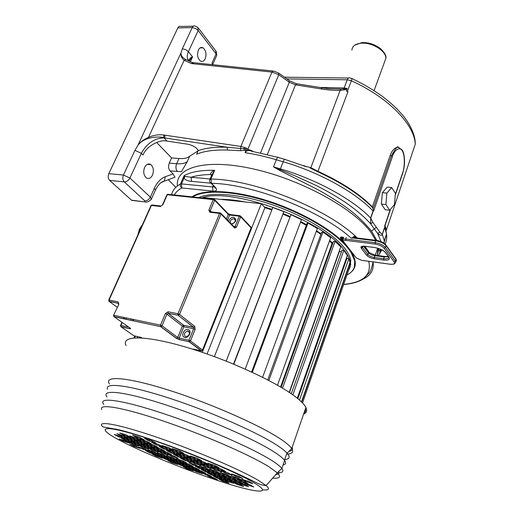 <?xml version="1.0" encoding="UTF-8"?>
<svg xmlns="http://www.w3.org/2000/svg" width="517" height="517" viewBox="0 0 517 517"><rect width="100%" height="100%" fill="white"/><g stroke="black" fill="none" stroke-linecap="round" stroke-linejoin="round"><path stroke-width="0.78" d="M212.364 64.664L212.06 62.938L216.119 53.891L198.198 30.516L188.401 51.687L192.57 56.876C189.72 58.001 188.563 59.449 189.099 61.226M134.291 200.518L131.505 200.202L109.656 180.407L124.267 181.874C126.633 181.842 128.52 180.556 129.935 178.01L141.361 153.323C146.841 143.409 154.37 138.252 163.947 137.845L167.004 141.07L187.897 144.237C193.145 145.445 196.602 147.558 198.276 150.57L196.634 154.189L198.082 150.88L189.655 156.218C187.587 158.118 184.013 158.881 178.934 158.512L171.586 157.944L169.272 163.107L176.627 163.715C181.706 164.102 185.28 163.366 187.335 161.498L181.415 171.696L170.093 170.907C168.426 168.8 168.154 166.203 169.272 163.107M167.004 141.07C159.094 139.163 146.124 146.692 143.015 154.971L141.361 153.323L134.95 150.363L137.961 145.212C140.107 142.214 143.61 139.59 148.476 137.348C153.749 135.111 158.855 134.336 163.792 135.015L163.805 137.684C159.236 136.443 153.239 137.115 148.741 138.259C143.707 139.92 140.113 142.24 137.961 145.212L180.976 52.96C180.646 55.765 181.706 58.201 184.155 60.276L191.387 63.559L271.948 72.076L278.766 74.726L289.307 82.268L295.491 84.82L267.354 154.512M246.04 148.806L245.905 149.84L244.36 150.389L243.953 148.786L244.476 147.429L246.111 147.991L246.04 148.806L243.953 148.786L227.092 147.229L227.415 150.072C214.477 149.665 204.215 151.042 196.634 154.189M395.421 193.339L391.679 187.529L386.878 193.08L385.889 204.525L389.715 210.219L394.445 204.577L395.421 193.339M386.878 193.08L382.36 192.673L387.194 187.141L391.679 187.529M382.36 192.673L381.384 204.086L385.889 204.525M381.384 204.086L385.243 209.76L389.715 210.219M380.997 241.613L377.694 233.535L370.695 223.867L370.624 218.019L373.048 210.994C355.599 192.421 319.344 172.245 283.206 161.782L276.33 159.753C265.518 156.554 255.146 154.202 245.213 152.696C246.725 150.421 248.916 149.949 251.785 151.268L277.687 157.304M384.041 243.236L384.26 240.793L382.354 234.408C381.72 235.791 380.169 235.5 377.694 233.535L379.737 231.991L372.802 222.323L370.695 223.867C364.278 216.739 355.631 209.424 344.749 201.927C331.765 193.481 325.006 189.991 315.415 185.118L295.129 175.896L273.499 166.849L279.626 170.423L315.247 188.311C323.836 192.763 333.633 198.741 344.626 206.251C354.662 213.23 363.619 221.515 371.503 231.118L376.867 240.437M378.308 255.605L379.737 253.511L381.236 249.562M377.675 254.37L378.696 248.535M372.802 222.323L370.754 218.18L373.184 211.149L373.713 210.807L373.08 208.836L391.453 155.695C395.628 148.289 397.954 145.484 398.439 147.274C395.02 147.248 392.287 149.917 390.232 155.262L372.363 206.852L373.08 208.836M306.213 166.713L285.125 159.501C284.796 158.738 284.156 159.501 283.206 161.782L280.395 168.897C316.63 179.451 353.046 199.594 370.624 218.019L370.754 218.18M390.542 209.23L384.913 225.897M403.68 153.362L402.413 150.195L398.439 147.274M390.232 155.262L392.455 156.496C393.411 152.024 399.105 145.245 402.349 150.919C405.671 156.638 404.139 169.964 402.562 173.046L395.324 194.482M321.626 87.741L296.92 83.786L295.491 84.82L320.883 88.898L322.24 87.838L329.032 88.724L340.645 89.092L347.12 88.491L346.358 91.018L347.346 91.425L351.373 80.762C352.058 78.888 352.174 78.119 351.715 78.455L350.061 78.054C348.988 77.356 348.057 77.931 347.275 79.78L286.838 78.907M193.216 62.563L191.387 63.559M193.377 62.68L194.011 62.738L192.175 63.662M304.455 166.035L310.84 167.65L317.955 171.308L347.98 91.709L347.346 91.425M320.883 88.898C327.836 90.029 334.312 90.507 340.309 90.339L344.555 89.887L347.166 88.879M340.645 89.092L310.84 167.65L310.226 168.09L317.806 171.806L317.955 171.308C341.53 182.113 359.664 193.959 372.363 206.852M319.926 87.463L344.167 87.955L343.682 88.801L344.555 89.887M190.314 61.781L192.57 56.876L189.099 61.071M109.656 180.407C108.059 178.604 107.775 176.349 108.803 173.654L177.816 27.924C178.643 26.361 179.696 25.882 180.976 26.49L193.352 26.173M177.816 27.924L192.227 27.575L182.352 48.74L180.976 52.96C180.924 55.616 182.514 57.794 185.745 59.494L184.155 60.276L148.476 137.348L148.741 138.259M185.745 59.494L192.389 62.512M244.36 150.389L240.45 150.699L227.415 150.072M245.905 149.84L245.543 150.699C247.191 149.316 249.511 149.439 252.496 151.08L253.136 151.5M246.111 147.991L247.94 149.193L278.766 74.726L278.585 72.994L273.609 71.081L271.948 72.076L240.877 146.453L163.792 135.015M245.213 152.696L245.543 150.699M373.184 211.149L373.545 210.251M361.803 247.242L361.913 246.415L361.803 247.242M371.032 232.508C354.3 208.887 301.631 179.716 253.711 169.02C205.714 158.163 175.037 167.359 177.434 185.933C175.037 167.359 205.714 158.163 253.711 169.02C301.631 179.716 354.3 208.887 371.032 232.508L375.723 240.282L371.032 232.508M377.326 255.476L378.101 248.341L377.326 255.476M168.219 179.703L175.838 187.283M170.093 170.907L173.079 173.925L174.992 177.228L172.226 178.242M198.366 50.104C196.867 54.789 197.552 58.434 200.422 61.038C202.341 62.001 203.931 61.252 205.191 58.776C206.684 54.098 205.986 50.459 203.097 47.855C201.203 46.911 199.627 47.661 198.366 50.104M144.624 167.359C143.067 171.76 143.603 175.244 146.227 177.809C148.696 179.225 150.79 178.307 152.509 175.063C154.053 170.662 153.504 167.185 150.861 164.626C148.431 163.243 146.356 164.154 144.624 167.359M156.612 142.427L171.586 157.944M198.276 150.57C205.727 147.991 215.331 146.873 227.092 147.229L163.947 137.845L164.865 137.903L164.794 135.17M192.576 196.906C203.704 189.468 232.54 190.379 265.357 200.518C298.154 210.652 330.486 228.824 345.156 244.709L350.694 251.643L351.056 251.424C356.963 260.891 356.698 268.032 350.267 272.853M332.14 243.384L329.471 240.993M320.895 234.343L316.314 231.248L320.889 234.363M300.506 222.174L306.355 225.296L300.513 222.155M289.766 217.017L282.922 214.109M271.832 209.941L264.859 207.647M234.317 200.816L229.574 200.312M201.766 197.888C230.789 186.656 322.647 219.945 343.799 249.672C347.398 254.157 349.524 258.242 350.177 261.925C350.726 265.137 350.203 267.929 348.6 270.288M350.067 267.018L350.772 260.206C350.125 256.51 348.006 252.412 344.419 247.921C332.696 233.212 303.725 215.557 272.427 204.816C241.122 194.062 211.705 191.581 198.728 197.565M192.738 196.925C204.448 189.319 235.216 190.792 269.299 201.979C303.369 213.133 335.565 232.456 348.148 248.406C351.825 253.052 354.003 257.292 354.681 261.111C355.618 267.276 353.053 271.877 346.991 274.921M345.156 244.709L345.505 244.463L346.571 245.678M350.209 250.241L351.056 251.424M353.273 236.851L354.578 236.295L351.812 238.066L351.049 238.085C321.619 211.026 252.503 183.852 211.531 183.309L215.524 187.561C217.515 190.069 216.662 191.245 212.965 191.096L181.868 187.968L181.454 183.903L212.59 186.934L213.198 185.493M211.66 175.276L214.639 170.293C211.996 171.36 210.639 172.697 210.574 174.3L210.71 174.52C202.91 174.643 196.37 175.554 191.09 177.247L185.176 176.478L184.149 175.618L184 178.087L181.454 183.903L180.465 184.02C175.444 186.76 172.497 190.314 171.625 194.676M185.176 176.478L184 178.087C185.241 179.935 187.742 181.021 191.497 181.344L191.09 177.247L210.083 178.979M211.582 175.457L210.71 174.52L211.699 175.134M210.574 174.3L211.763 174.914M357.273 238.02C328.754 209.404 254.48 179.36 210.917 179.05L211.531 183.309L210.16 182.462M361.402 246.783L361.377 247.132M361.713 246.506L361.609 247.262M350.881 264.193L350.39 264.762M351.263 238.104L351.851 238.117C352.019 238.402 352.549 237.994 353.447 236.889L353.24 236.909M355.295 237.775L354.055 236.65L353.247 237.245M342.991 239.371L343.676 237.2M226.2 361.118L283.865 211.66L272.789 207.485L214.393 356.614M233.555 364.091L290.968 214.665L233.826 364.201M245.194 369.08L301.469 219.609L290.968 214.665M251.598 371.981L307.046 223.441L307.996 223.027L252.315 372.311M262.604 377.268L317.341 228.456L307.996 223.027M267.735 379.885L321.645 232.288L322.944 232.088L268.834 380.46M277.513 385.191L330.654 237.704L322.944 232.088M332.741 243.417L332.095 243.384L280.582 386.968M281.158 387.311L333.491 241.323L335.061 241.349L282.547 388.138M289.216 392.351L340.774 246.835L335.061 241.349M341.433 251.824L339.391 251.501L289.442 392.506M291.291 393.76L342.047 250.066L343.805 250.306L292.861 394.859M126.038 345.55C120.771 335.274 145.348 334.951 187.613 347.644C229.781 360.239 279.096 383.246 297.314 398.219L347.321 255.392L343.805 250.306M346.487 259.663L345.873 259.508M297.87 398.672L347.036 258.099L348.872 258.519L299.498 400.055M301.747 402.148L350.125 262.972L348.872 258.519M302.535 402.956L350.216 265.635L349.02 265.26M133.968 337.905L134.801 335.966M271.826 209.954L264.885 207.672L261.35 203.692L203.782 197.578L203.562 198.076M134.679 337.853L135.428 336.108M137.128 337.769L137.632 336.599M139.306 337.801L139.629 337.045M289.759 217.037L282.915 214.128M264.885 207.672L207.065 353.983M332.095 243.384L329.458 241.012M261.35 203.692L202.263 352.329M297.314 398.219C301.773 401.832 304.636 404.921 305.896 407.486C307.382 410.614 306.62 412.824 303.608 414.123M303.983 413.038C305.482 411.978 305.986 410.511 305.502 408.643M292.176 447.25C292.932 449.221 292.099 450.54 289.675 451.205M275.813 474.561C278.346 474.302 279.329 473.404 278.773 471.885M112.648 428.936L116.183 429.084M248.509 479.647L231.39 470.864M222.646 481.146L228.973 483.162L225.231 481.107L218.878 479.085L222.646 481.146L222.93 480.371M236.993 484.403L243.552 486.491L239.817 484.403L233.232 482.316L236.993 484.403L237.284 483.602M227.06 481.249L233.522 483.305L229.742 481.211L223.254 479.156L227.06 481.249L227.351 480.455M216.978 478.044L223.338 480.067L219.518 477.966L213.133 475.944L216.978 478.044L217.269 477.256M241.872 484.597L248.574 486.723L244.806 484.603L238.072 482.471L241.872 484.597L242.169 483.77M231.325 481.262L237.93 483.35L234.111 481.224L227.486 479.123L231.325 481.262L231.629 480.435M221.334 478.096L227.835 480.151L223.977 478.018L217.45 475.957L221.334 478.096L221.638 477.275M211.188 474.884L217.592 476.907L213.689 474.768L207.265 472.732L211.188 474.884L211.492 474.07M246.926 484.797L253.789 486.962L249.982 484.804L243.093 482.632L246.926 484.797L247.236 483.938M236.153 481.398L242.9 483.531L239.048 481.359L232.269 479.227L236.153 481.398L236.456 480.545M225.541 478.051L232.185 480.144L228.288 477.966L221.619 475.866L225.541 478.051L225.851 477.204M215.486 474.871L222.026 476.939L218.084 474.755L211.518 472.687L215.486 474.871L215.796 474.037M205.281 471.653L211.724 473.682L207.737 471.498L201.275 469.462L205.281 471.653L205.592 470.819M241.155 481.54L248.057 483.712L244.173 481.501L237.238 479.324L241.155 481.54L241.471 480.655M230.304 478.128L237.096 480.261L233.161 478.044L226.343 475.905L230.304 478.128L230.627 477.249M219.635 474.768L226.317 476.868L222.336 474.645L215.621 472.538L219.635 474.768L219.951 473.902M209.514 471.582L216.093 473.656L212.067 471.426L205.462 469.352L209.514 471.582L209.837 470.722M199.245 468.35L205.727 470.392L201.656 468.156L195.155 466.114L199.245 468.35L199.568 467.504M245.737 481.489L252.794 483.705L248.864 481.456L241.775 479.233L245.737 481.489L246.06 480.577M235.254 478.206L242.208 480.383L238.227 478.128L231.248 475.944L235.254 478.206L235.584 477.301M224.339 474.78L231.17 476.926L227.15 474.658L220.281 472.512L224.339 474.78L224.669 473.882M213.592 471.414L220.32 473.52L216.248 471.252L209.495 469.139L213.592 471.414L213.928 470.522M203.414 468.221L210.038 470.296L205.921 468.021L199.271 465.94L203.414 468.221L203.743 467.342M193.087 464.983L199.601 467.025L195.445 464.744L188.905 462.696L193.087 464.983L193.423 464.111M235.616 476.28L242.719 478.496L238.66 476.17L231.526 473.953L235.616 476.28L235.965 475.33M212.022 465.617L219.105 467.807L214.801 465.371L207.685 463.174L212.022 465.617L212.39 464.628M218.542 469.294L225.58 471.485L221.373 469.1L214.303 466.909L218.542 469.294L218.898 468.331M225.108 472.997L232.094 475.181L227.991 472.848L220.972 470.664L225.108 472.997L225.451 472.06M194.521 458.45L201.546 460.615L197.08 458.107L190.03 455.936L194.521 458.45L194.909 457.435M201.533 462.372L208.506 464.531L204.15 462.082L197.151 459.917L201.533 462.372L201.908 461.39M208.125 466.056L215.053 468.208L210.8 465.817L203.84 463.665L208.125 466.056L208.48 465.1M214.762 469.766L221.638 471.918L217.489 469.578L210.574 467.433L214.762 469.766L215.104 468.841M176.879 451.225L183.832 453.357L179.218 450.785L172.232 448.646L176.879 451.225L177.286 450.191M184.13 455.251L191.038 457.377L186.534 454.863L179.599 452.73L184.13 455.251L184.524 454.243M191.212 459.174L198.076 461.3L193.675 458.85L186.786 456.718L191.212 459.174L191.587 458.204M197.869 462.87L204.687 464.99L200.389 462.592L193.545 460.473L197.869 462.87L198.231 461.92M204.57 466.592L211.343 468.706L207.149 466.36L200.344 464.247L204.57 466.592L204.919 465.668M166.59 448.065L173.434 450.165L168.775 447.586L161.899 445.486L166.59 448.065L166.997 447.043M173.906 452.097L180.704 454.191L176.155 451.677L169.33 449.577L173.906 452.097L174.3 451.102M181.053 456.033L187.807 458.12L183.367 455.664L176.581 453.571L181.053 456.033L181.428 455.063M187.774 459.729L194.482 461.817L190.146 459.419L183.406 457.325L187.774 459.729L188.136 458.792M194.541 463.458L201.21 465.539L196.971 463.193L190.275 461.112L194.541 463.458L194.89 462.547M149.323 441.059L156.095 443.127L151.287 440.484L144.489 438.416L149.323 441.059L149.749 440.019M156.464 444.963L163.198 447.024L158.493 444.446L151.733 442.378L156.464 444.963L156.871 443.948M163.844 448.995L170.532 451.057L165.944 448.536L159.23 446.475L163.844 448.995L164.232 448.013M171.049 452.937L177.699 454.992L173.221 452.53L166.545 450.475L171.049 452.937L171.424 451.981M177.829 456.64L184.44 458.695L180.065 456.291L173.428 454.236L177.829 456.64L178.197 455.71M184.659 460.376L191.232 462.424L186.954 460.078L180.355 458.023L184.659 460.376L185.008 459.471M137.457 437.783L144.081 439.805L139.241 437.169L132.591 435.146L137.457 437.783L137.877 436.755M124.552 435.495L130.93 437.453L126.122 434.875L119.724 432.916L124.552 435.495L124.959 434.519M134.355 438.506L140.831 440.497L136.061 437.918L129.56 435.928L134.355 438.506L134.763 437.518M144.618 441.66L151.203 443.683L146.473 441.104L139.861 439.082L144.618 441.66L145.025 440.665M121.702 436.225L127.938 438.151L123.201 435.624L116.945 433.698L121.702 436.225L122.096 435.282M131.661 439.295L138 441.253L133.302 438.733L126.943 436.775L131.661 439.295L132.055 438.345M141.412 442.306L147.856 444.29L143.19 441.77L136.727 439.78L141.412 442.306L141.8 441.344M151.617 445.454L158.17 447.47L153.543 444.95L146.97 442.933L151.617 445.454L152.011 444.484M118.949 436.923L125.062 438.817L120.396 436.342L114.263 434.454L118.949 436.923L119.33 436.018M128.707 439.948L134.911 441.867L130.278 439.398L124.054 437.472L128.707 439.948L129.088 439.03M138.621 443.017L144.928 444.969L140.327 442.5L134 440.542L138.621 443.017L138.995 442.087M148.314 446.016L154.719 448L150.156 445.538L143.732 443.547L148.314 446.016L148.696 445.085M158.467 449.163L164.981 451.173L160.457 448.717L153.917 446.694L158.467 449.163L158.842 448.22M125.857 440.568L131.938 442.462L127.369 440.038L121.269 438.151L125.857 440.568L126.226 439.683M135.564 443.586L141.742 445.505L137.205 443.088L131.008 441.169L135.564 443.586L135.932 442.694M145.426 446.649L151.701 448.601L147.196 446.19L140.902 444.239L145.426 446.649L145.794 445.751M155.068 449.648L161.44 451.632L156.981 449.221L150.583 447.237L155.068 449.648L155.436 448.743M165.169 452.789L171.638 454.798L167.217 452.394L160.716 450.378L165.169 452.789L165.53 451.871M123.641 441.337L129.599 443.198L125.095 440.827L119.117 438.965L123.641 441.337L123.996 440.484M132.623 444.142L138.666 446.029L134.194 443.657L128.132 441.77L132.623 444.142L132.979 443.276M142.278 447.153L148.424 449.066L143.984 446.701L137.819 444.782L142.278 447.153L142.634 446.281M152.088 450.217L158.325 452.162L153.924 449.796L147.662 447.845L152.088 450.217L152.444 449.338M161.679 453.209L168.019 455.186L163.65 452.821L157.291 450.843L161.679 453.209L162.034 452.323M171.722 456.337L178.158 458.346L173.828 455.994L167.366 453.978L171.722 456.337L172.071 455.445M134.278 446.546L140.217 448.407L135.842 446.1L129.883 444.239L134.278 446.546L134.62 445.719M156.418 456.324L162.383 458.204L158.215 456L152.237 454.113L156.418 456.324L156.735 455.529M149.982 452.924L155.972 454.811L151.727 452.556L145.71 450.669L149.982 452.924L150.311 452.11M143.209 449.344L149.232 451.231L144.889 448.93L138.84 447.037L143.209 449.344L143.545 448.51M171.877 462.605L177.887 464.512L173.848 462.353L167.812 460.447L171.877 462.605L172.18 461.83M165.382 459.154L171.424 461.061L167.295 458.857L161.226 456.944L165.382 459.154L165.698 458.353M158.99 455.755L165.072 457.668L160.852 455.419L154.751 453.506L158.99 455.755L159.32 454.941M152.263 452.181L158.376 454.1L154.066 451.8L147.933 449.88L152.263 452.181L152.605 451.341M187.225 468.841L193.287 470.774L189.364 468.667L183.276 466.735L187.225 468.841L187.516 468.079M180.918 465.468L187.012 467.4L183.005 465.248L176.885 463.316L180.918 465.468L181.221 464.686M174.468 462.024L180.601 463.962L176.504 461.759L170.352 459.82L174.468 462.024L174.785 461.216M168.128 458.637L174.294 460.576L170.112 458.327L163.921 456.382L168.128 458.637L168.458 457.81M161.453 455.063L167.657 457.009L163.378 454.714L157.155 452.763L161.453 455.063L161.795 454.217M196.337 471.743L202.483 473.695L198.599 471.594L192.427 469.636L196.337 471.743L196.634 470.974M190.082 468.376L196.266 470.334L192.292 468.189L186.088 466.224L190.082 468.376L190.385 467.588M183.69 464.938L189.913 466.903L185.849 464.705L179.606 462.734L183.69 464.938L184.007 464.124M177.402 461.552L183.658 463.523L179.509 461.28L173.227 459.309L177.402 461.552L177.725 460.718M170.778 457.991L177.072 459.962L172.833 457.668L166.513 455.69L170.778 457.991L171.121 457.131M211.317 477.786L217.515 479.763L213.741 477.708L207.517 475.73L211.317 477.786L211.602 477.029M205.579 474.684L211.815 476.661L207.963 474.567L201.701 472.583L205.579 474.684L205.876 473.902M199.381 471.323L205.656 473.313L201.714 471.168L195.42 469.178L199.381 471.323L199.685 470.528M193.048 467.891L199.355 469.882L195.329 467.691L188.996 465.694L193.048 467.891L193.358 467.071M186.811 464.512L193.158 466.508L189.048 464.272L182.675 462.269L186.811 464.512L187.135 463.671M180.246 460.957L186.631 462.961L182.423 460.673L176.013 458.663L180.246 460.957L180.582 460.091M189.216 334.389L187.988 336.044M199.736 351.482L200.092 350.591M194.017 349.227L201.197 350.836L189.138 341.756L179.341 339.611L179.179 338.131L188.983 340.27L193.636 328.793L183.845 326.75L179.179 338.131L177.706 337.504L182.378 326.124L166.894 314.181L162.021 325.8L177.706 337.504L176.607 338.37L160.89 326.692L162.021 325.8L160.509 325.148L165.388 313.528L168.064 311.783L177.997 313.767L219.622 213.405L209.805 212.254L208.842 210.128L213.25 199.633L167.288 194.715L162.823 204.822L160.36 206.477L162.823 204.822M182.352 48.74L185.642 49.593L188.401 51.687C186.643 55.739 186.883 58.925 189.112 61.239L189.765 59.875L189.144 61.258M351.909 50.117C352.251 46.019 355.476 43.706 361.59 43.163L362.495 43.137C373.138 42.743 386.361 51.454 385.85 58.369L384.506 62.053M279.626 170.423L280.395 168.897L273.499 166.849L276.33 159.753C277.293 157.478 277.933 156.716 278.262 157.478L284.55 159.333M371.503 231.118L376.273 227.286M384.26 240.793L386.542 233.994L384.674 227.532L382.354 234.408L379.737 231.991M384.59 227.39L382.27 234.266M402.413 150.195L402.349 150.919M402.556 173.66L402.562 173.046M373.713 210.807L392.455 156.496M390.199 209.637L384.57 226.297M385.055 225.49L386.018 228.869M386.432 234.317L384.247 241.284M386.522 234.065L384.196 242.059M351.993 78.584C363.186 83.877 373.345 89.829 382.457 96.427C388.506 101.138 393.263 105.216 396.72 108.66L402.116 114.541C406.801 119.86 415.636 132.63 415.229 144.333C414.679 124.901 389.023 97.862 351.373 80.762L347.275 79.78L344.167 87.955L347.12 88.491M279.006 73.291L289.093 80.523L289.307 82.268L260.523 152.942M303.117 165.524L304.558 165.808M212.642 64.69L216.726 55.39L215.667 50.744L198.45 28.202M198.198 30.516L197.791 27.343L195.361 26.121C194.101 25.514 193.054 25.999 192.227 27.575L195.491 28.403L198.198 30.516M244.476 147.429L240.877 146.453L240.45 150.699M317.806 171.806C341.504 182.663 359.716 194.566 372.447 207.511M384.971 225.735L386.542 233.994C387.065 237.749 386.567 241.096 385.042 244.043M380.247 249.737L378.186 251.204M187.335 161.498L189.655 156.218M177.434 171.554C175.78 169.434 175.509 166.823 176.627 163.715L178.934 158.512M173.079 173.925L165.272 176.736C160.774 178.455 157.123 182.32 154.318 188.33L150.35 197.151L129.935 178.01L123.434 175.043L134.95 150.363M161.013 182.669L164.264 181.144L165.272 176.736M155.061 190.928L155.443 190.082L154.318 188.33M150.983 199.788L151.5 198.877L150.35 197.151C148.999 199.64 147.164 200.88 144.838 200.88L124.267 181.874C122.684 180.045 122.413 177.77 123.434 175.043L108.803 173.654M131.505 200.202L144.657 201.869C147.022 202.58 149.297 201.578 151.5 198.877L155.443 190.082C159.029 182.798 162.926 181.241 164.264 181.144L174.992 177.228M144.43 201.682L144.838 200.88M212.552 64.683L212.06 62.938M216.248 51.422L216.726 55.39L216.352 56.217M368.77 252.522L364.233 246.208M369.713 253.214L364.97 246.299M362.869 279.232C370.805 275.548 374.198 269.777 373.035 261.925L373.028 261.893M343.702 284.389C363.516 282.495 371.852 274.798 368.718 261.298M350.694 251.643L354.74 260.943L354.326 267.289M225.173 199.846L239.306 201.346M264.614 207.369L271.903 209.76M282.993 213.935L289.837 216.843M300.577 221.974L306.432 225.102M316.385 231.067L320.96 234.162M329.536 240.812L332.399 243.397M220.468 199.349C227.629 199.291 235.791 200.157 244.948 201.947M264.103 206.794L272.045 209.385M283.135 213.553L289.979 216.461M300.72 221.593L306.575 224.714M316.527 230.679L321.109 233.768M329.684 240.399L332.812 243.216M339.288 251.042L339.643 251.54M339.456 250.564L340.218 251.63M191.956 196.841C202.729 189.106 231.603 189.771 264.749 199.905C297.876 210.025 330.699 228.404 345.505 244.463L343.223 241.607M341.104 237.07L341.207 237.923L342.732 239.843M341.504 237.012L340.606 238.318L343.185 241.555M215.524 187.561L211.052 183.212C209.734 182.359 209.301 181.196 209.766 179.716L210.917 179.05L214.639 170.293C201.158 170.074 190.999 171.851 184.149 175.618L180.465 184.02C179.948 185.635 180.414 186.954 181.868 187.968C178.294 189.862 175.786 192.188 174.358 194.967M342.597 237.044L342.39 237.019C340.574 236.889 339.979 237.322 340.606 238.318M212.965 191.096L212.59 186.934L214.219 186.811M356.342 237.904L354.578 236.295M211.007 183.192L191.497 181.344M214.645 187.031C215.014 188.13 215.246 188.44 215.343 187.968L213.941 185.874M341.537 237.006L343.114 239.035M341.13 237.064L340.561 237.529C340.348 237.206 340.962 237.044 342.409 237.038L342.39 237.019M342.467 237.077L343.391 238.247M356.575 258.009L361.493 260.271L390.064 264.206C393.792 264.549 395.15 263.78 394.135 261.899L384.176 248.276C382.27 246.17 379.252 244.767 375.109 244.056L345.75 240.379C343.669 240.224 342.978 240.709 343.689 241.84L355.967 257.46M366.727 255.327L361.331 248.354C360.323 246.68 361.415 245.969 364.601 246.215L374.263 247.449C379.536 248.36 383.381 250.15 385.798 252.813L388.9 257.033C390.245 259.495 388.513 260.51 383.717 260.077L374.218 258.791C370.831 258.183 368.33 257.033 366.727 255.327L367.923 254.558L362.546 247.578L362.359 246.279M345.75 240.379L345.686 238.996C343.669 238.802 342.687 239.171 342.739 240.095L343.088 241.349M343.689 241.84L356.349 257.944L361.525 260.31L390.361 264.277M390.064 264.206L390.096 264.239C395.964 264.323 393.527 263.793 394.872 263.34L395.789 262.061L395.35 261.124L385.423 247.481C383.246 245.071 379.795 243.462 375.058 242.654L345.686 238.996L346.216 237.51M352.42 237.962L375.678 240.825C380.415 241.626 383.866 243.236 386.031 245.653L395.938 259.334L396.377 260.271L396.016 261.369M384.176 248.276L385.423 247.481L386.031 245.653L385.688 244.709C383.627 242.518 380.506 241.064 376.311 240.353L375.678 240.825L375.058 242.654L375.109 244.056M394.135 261.899L395.35 261.124L395.938 259.334L395.595 258.403L386.07 245.232M388.254 256.497L384.868 256.477L384.267 256.943L388.345 256.697M363.457 246.176L368.524 252.787C369.862 254.215 371.943 255.178 374.767 255.682L384.267 256.943L383.672 258.726L374.166 257.447C371.342 256.949 369.261 255.986 367.923 254.558L368.524 252.787L368.188 251.863L363.832 246.182M384.59 256.438L375.374 255.211L374.166 257.447L374.218 258.791M388.758 257.376C388.441 258.629 386.748 259.075 383.672 258.726L383.717 260.077M363.024 246.189L362.546 247.578L361.331 248.354M364.601 246.215L364.937 246.292M374.263 247.449L374.592 247.527M385.798 252.813L385.126 252.05M388.9 257.033L388.241 256.419M258.287 480.312C240.521 469.798 196.725 451.005 159.107 438.022C121.392 424.98 98.359 420.483 101.726 425.704L102.993 426.893L119.957 430.002C132.397 433.188 148.457 438.293 168.141 445.318C202.347 457.545 237.994 473.443 255.45 482.238C259.45 484.345 263.004 485.457 266.119 485.56L258.287 480.312M253 482.225C232.172 469.992 173.686 446.152 136.921 435.101C99.917 423.888 96.181 428.179 120.849 440.936C145.109 453.596 190.275 471.769 223.809 482.49C257.492 493.321 274.411 494.633 253 482.225M262.856 489.864C268.989 490.446 270.074 489.011 266.119 485.56L277.319 472.855L269.202 466.948C250.642 455.199 203.724 434.707 163.288 421.032C122.755 407.293 98.133 403.299 101.746 409.561M278.928 472.809C282.896 472.551 283.878 471.084 281.862 468.408C280.363 466.496 277.254 464.02 272.543 460.983C253.414 448.543 203.782 426.861 162.254 413.193C120.616 399.434 97.409 396.733 103.749 404.43M272.653 478.147C279.846 478.664 281.397 476.9 277.319 472.855L281.862 468.408L284.621 460.44C286.334 462.838 285.811 464.344 283.058 464.951M106.961 396.966C100.783 388.958 124.086 391.272 165.634 404.83C207.071 418.311 256.471 440.07 275.419 452.795C280.091 455.897 283.154 458.443 284.621 460.44C284.55 460.776 284.925 457.791 287.103 453.144C290.438 456.938 289.669 459.09 284.796 459.587M107.575 389.314C104.033 381.998 129.405 385.023 170.998 398.73C212.493 412.359 260.406 433.776 278.993 446.578C282.715 449.111 285.423 451.302 287.103 453.144L291.73 448.536C293.908 452 292.202 453.868 286.631 454.139M109.462 383.976C103.361 375.252 127.473 376.951 170.222 390.639C212.862 404.236 263.431 426.842 282.553 440.381C287.232 443.651 290.289 446.371 291.73 448.536L305.896 407.486M248.076 479.395L247.675 479.298M142.201 225.25L139.784 229.141L138.33 233.904M189.177 331.668L187.619 331.016C184.226 332.457 183.529 334.344 185.519 336.683M187.981 329.581C192.363 330.279 189.035 338.486 184.808 337.375C180.452 336.625 183.787 328.489 187.981 329.581M235.138 219.408L233.891 218.71C231.034 219.234 229.923 220.727 230.556 223.195M228.779 221.36C229.516 218.717 231.183 217.347 233.768 217.243C237.012 219.602 236.301 221.961 231.635 224.3M131.066 318.944L131.137 320.411M230.873 223.518L231.338 223.771M194.011 349.621L193.255 349.059M113.766 316.546L160.684 326.673L176.4 338.351L179.341 339.611M113.598 315.312L118.884 304.183L113.559 315.409L114.076 316.747L130.058 328.036M129.728 327.804L130.025 328.806L130.446 328.308M130.025 328.806L121.101 326.854L133.858 335.753L141.089 337.375L141.871 337.924M196.673 349.828L198.211 350.978M160.36 206.477L151.403 205.43L109.087 300.041L118.115 301.844L118.309 303.311L109.274 301.501L117.178 307.221M118.884 304.183L118.115 301.844M113.953 315.331L160.509 325.148L160.89 326.692L114.076 316.747L113.953 315.331M236.463 227.196L234.673 228.049L221.056 214.064L179.515 314.42L194.799 326.453L195.103 329.426L190.463 340.903L202.496 350.009L251.088 227.848L240.663 216.804L236.463 227.196L235.067 226.556L239.281 216.171L229.632 215.04L227.551 220.106M133.392 319.435L132.811 320.766M125.366 319.183L126.587 317.994M132.72 320.747L133.302 319.416M124.377 317.528L123.796 318.853M122.206 322.492L120.92 325.439L128.817 327.158M226.401 218.917L228.249 214.406L214.671 200.286L210.264 210.781L211.363 211.892M233.658 226.381L235.067 226.556L234.505 227.118M165.388 313.528L166.894 314.181L168.174 313.263L178.107 315.247L168.232 313.308L183.69 325.277L193.481 327.306L178.165 315.299L179.515 314.42L177.997 313.767L178.107 315.247L193.668 327.319L194.799 326.453M214.736 199.717L227.874 213.398L228.249 214.406L229.632 215.04L230.485 214.607L239.662 215.679M240.127 215.731L239.281 216.171L240.663 216.804L240.127 215.731M210.4 211.699L210.264 210.781L208.842 210.128M220.016 212.901L210.723 211.821L209.805 212.254M234.673 228.049L234.259 227.002L221.127 213.495M240.722 216.261L250.7 226.84L251.146 228.204M214.671 200.286L214.303 199.265L213.25 199.633L214.671 200.286M220.533 212.959L219.622 213.405L221.056 214.064L220.533 212.959M202.593 350.261L201.41 350.856L202.645 350.158L251.21 228.049L251.075 227.137M176.4 338.351L179.276 339.559L189.358 341.776L201.662 350.862M195.103 329.426L193.636 328.793L193.668 327.319L183.516 325.258L182.378 326.124L183.845 326.75L183.735 325.322L168.057 313.296L168.064 311.783M162.461 204.861L166.862 194.909L168.219 194.308L213.637 199.148M190.463 340.903L188.983 340.27L189.08 341.705L190.463 340.903M120.739 326.608L129.967 328.754L130.549 328.683L130.258 328.172M108.738 300.028L150.99 205.604L152.36 205.023L160.774 205.999M120.532 325.503L120.92 325.439L121.036 326.802L120.532 325.503M108.906 301.249L118.251 303.266L118.522 304.177M109.087 300.041L108.699 300.131L109.216 301.456L109.087 300.041M362.553 42.556C369.086 42.491 375.058 44.507 380.467 48.592C384.777 52.728 386.567 55.985 385.85 58.369L374.069 90.637M361.978 42.588L354.817 45.121M381.869 249.879L379.737 253.511L380.144 249.078M403.531 152.838C405.121 159.527 404.83 166.358 402.665 173.331L395.253 195.29M194.011 62.738L272.737 70.991M289.533 80.833L296.28 83.67M348.439 78.035L284.447 77.188M386.315 230.259L415.229 144.333M131.738 200.389L144.657 201.869M203.097 47.855L200.163 47.881M150.861 164.626L147.319 164.328M373.048 261.893L373.035 261.925C371.62 268.93 370.747 270.197 369.752 272.226L363.645 278.741C358.785 281.855 352.122 283.788 343.65 284.537M351.489 271.774C354.035 269.37 355.231 266.449 355.069 263.017L354.681 261.111M350.772 260.206L350.177 261.925M377.668 248.205L375.316 255.165M211.66 175.282L209.967 179.244M353.046 237.497L376.008 240.321M395.957 258.862L396.377 260.271L395.789 262.061M368.556 252.322L375.103 255.172M362.423 246.266L362.204 246.893L361.351 247.068C360.627 246.583 361.719 246.312 364.634 246.254L374.302 247.488C379.614 248.444 383.356 250.189 385.527 252.729L388.732 256.994M350.028 262.352L301.495 401.903M142.427 224.746L139.435 229.167M186.372 336.819C189.791 335.035 190.366 333.097 188.085 331.016L187.619 331.016L189.5 332.457M235.332 219.958L234.188 218.769C236.017 220.921 235.209 222.62 231.758 223.855M230.059 214.529L228.281 213.754M194.327 349.725L193.591 349.175M167.624 194.289L166.946 194.747M151.752 204.99L151.074 205.456M120.564 325.413L121.928 322.298M123.466 318.782L124.048 317.464M133.638 319.487L133.063 320.818M137.787 235.119L139.377 229.296"/></g></svg>
